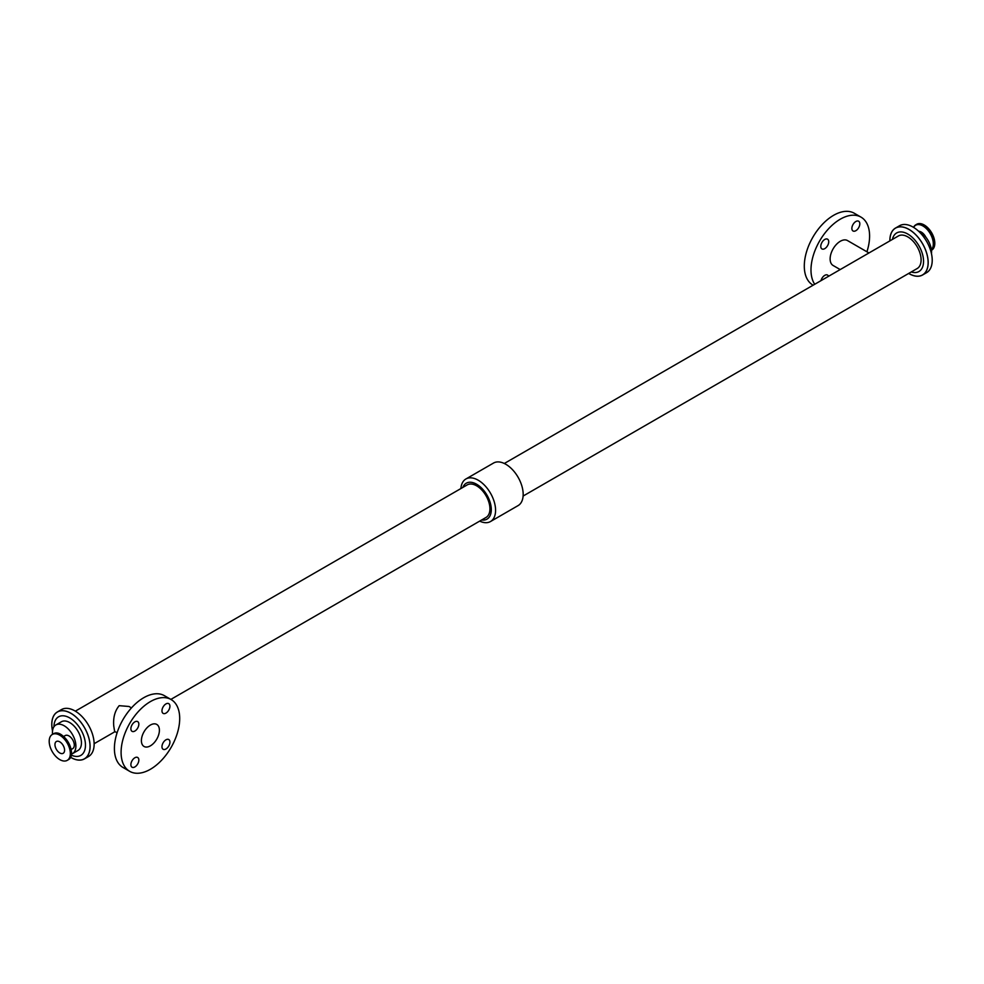 <?xml version="1.0" encoding="UTF-8"?>
<svg xmlns="http://www.w3.org/2000/svg" width="984" height="984" viewBox="0 0 984 984"><rect width="100%" height="100%" fill="white"/><g stroke="black" fill="none" stroke-linecap="round" stroke-linejoin="round"><path stroke-width="1.48" d="M169.924 742.12A5.621 3.247 -60 0 1 167.465 747.779A5.621 3.247 -60 0 1 163.135 749.279A5.621 3.247 -60 0 1 163.135 742.785A5.621 3.247 -60 0 1 168.756 739.538A5.621 3.247 -60 0 1 169.924 742.12M169.924 706.229A5.621 3.247 -60 0 1 167.465 711.887A5.621 3.247 -60 0 1 163.135 713.388A5.621 3.247 -60 0 1 163.135 706.893A5.621 3.247 -60 0 1 168.756 703.646A5.621 3.247 -60 0 1 169.924 706.229M138.842 760.066A5.621 3.247 -60 0 1 136.382 765.724A5.621 3.247 -60 0 1 132.053 767.225A5.621 3.247 -60 0 1 132.053 760.73A5.621 3.247 -60 0 1 137.674 757.483A5.621 3.247 -60 0 1 138.842 760.066M138.842 724.175A5.621 3.247 -60 0 1 136.382 729.833A5.621 3.247 -60 0 1 132.053 731.333A5.621 3.247 -60 0 1 132.053 724.839A5.621 3.247 -60 0 1 137.674 721.592A5.621 3.247 -60 0 1 138.842 724.175M828.737 241.757A5.621 3.247 -60 0 1 826.277 247.415A5.621 3.247 -60 0 1 821.947 248.927A5.621 3.247 -60 0 1 821.947 242.433A5.621 3.247 -60 0 1 827.569 239.186A5.621 3.247 -60 0 1 828.737 241.757M859.819 223.811A5.621 3.247 -60 0 1 857.359 229.469A5.621 3.247 -60 0 1 853.03 230.982A5.621 3.247 -60 0 1 853.03 224.487A5.621 3.247 -60 0 1 858.651 221.24A5.621 3.247 -60 0 1 859.819 223.811M820.988 280.661A5.621 3.247 -60 0 1 827.569 275.077A5.621 3.247 -60 0 1 828.528 276.307M54.956 744.63A6.814 3.936 60 0 1 56.371 741.505A6.814 3.936 60 0 1 63.173 745.441A6.814 3.936 60 0 1 63.173 753.301A6.814 3.936 60 0 1 57.933 751.481A6.814 3.936 60 0 1 54.956 744.63M49.2 741.296A14.944 8.635 60 0 1 52.3 734.458A14.944 8.635 60 0 1 67.244 743.092A14.944 8.635 60 0 1 67.244 760.349A14.944 8.635 60 0 1 55.731 756.339A14.944 8.635 60 0 1 49.2 741.296M63.591 736.512L65.215 735.577A7.515 4.342 60 0 1 72.742 739.919A7.515 4.342 60 0 1 72.742 748.603L71.106 749.537M52.546 734.322A16.58 9.569 60 0 1 52.447 732.539A16.58 9.569 60 0 1 55.879 724.95A16.58 9.569 60 0 1 72.459 734.519A16.58 9.569 60 0 1 72.459 753.658A16.58 9.569 60 0 1 71.365 754.15M931.454 250.28L931.7 250.145A14.944 8.635 -120 0 0 934.8 243.294A14.944 8.635 -120 0 0 928.269 228.251A14.944 8.635 -120 0 0 916.756 224.254L915.796 224.807A14.944 8.635 -120 0 0 913.546 227.365M117.084 732.809L114.611 731.395L113.75 726.02C113.062 717.631 114.882 710.854 119.187 705.676L129.002 706.475L131.462 707.89M141.401 740.632A12.73 7.343 -60 0 1 146.96 727.828A12.73 7.343 -60 0 1 156.763 724.421A12.73 7.343 -60 0 1 156.763 739.119A12.73 7.343 -60 0 1 144.033 746.462A12.73 7.343 -60 0 1 141.401 740.632M121.094 752.354A41.439 23.923 -60 0 1 139.187 710.657A41.439 23.923 -60 0 1 171.118 699.55A41.439 23.923 -60 0 1 171.118 747.397A41.439 23.923 -60 0 1 129.679 771.333A41.439 23.923 -60 0 1 121.094 752.354M129.679 771.333L122.988 767.459A41.439 23.923 -60 0 1 114.402 748.492A41.439 23.923 -60 0 1 132.496 706.783A41.439 23.923 -60 0 1 164.426 695.688L171.118 699.55M868.958 252.962L847.495 240.563A14.391 8.303 120 0 0 836.4 244.426A14.391 8.303 120 0 0 830.127 258.903A14.391 8.303 120 0 0 833.104 265.483L840.188 269.567M523.107 496.047L917.199 268.521A18.794 10.849 60 0 0 917.199 246.812A18.794 10.849 60 0 0 898.404 235.963L504.312 463.489M866.916 251.781A41.439 23.923 120 0 0 861.012 217.132A41.439 23.923 120 0 0 829.081 228.239A41.439 23.923 120 0 0 810.988 269.948A41.439 23.923 120 0 0 814.703 284.278M861.012 217.132L854.321 213.27A41.439 23.923 120 0 0 822.378 224.377A41.439 23.923 120 0 0 804.297 266.074A41.439 23.923 120 0 0 812.882 285.053L813.128 285.188M918.392 231.031A16.58 9.569 60 0 1 931.467 253.675M55.879 724.95L61.426 721.752A16.58 9.569 60 0 1 78.007 731.321A16.58 9.569 60 0 1 78.007 750.46L72.459 753.658M53.96 726.758A22.275 12.866 60 0 1 69.36 717.717A22.275 12.866 60 0 1 85.436 744.101A22.275 12.866 60 0 1 71.229 755.085M52.546 730.817A27.023 15.609 60 0 1 51.82 724.372A27.023 15.609 60 0 1 71.069 713.412A27.023 15.609 60 0 1 90.036 746.745A27.023 15.609 60 0 1 70.528 757.225M52.533 730.928A27.085 15.633 60 0 1 51.783 724.347A27.085 15.633 60 0 1 57.392 711.949A27.085 15.633 60 0 1 84.476 727.582A27.085 15.633 60 0 1 84.476 758.861A27.085 15.633 60 0 1 70.504 757.262M57.392 711.949L61.439 709.599A27.085 15.633 60 0 1 88.523 725.245A27.085 15.633 60 0 1 88.523 756.524L84.476 758.861M75.338 711.149L467.24 484.891A18.794 10.849 60 0 1 486.034 495.739A18.794 10.849 60 0 1 486.034 517.449L170.872 699.403M462.849 487.424A20.75 11.98 60 0 1 487.006 495.186A20.75 11.98 60 0 1 481.643 519.982M460.893 488.556A24.563 14.182 60 0 1 465.912 478.987A24.563 14.182 60 0 1 490.487 493.181A24.563 14.182 60 0 1 490.487 521.545A24.563 14.182 60 0 1 479.688 521.114M465.912 478.987L493.513 463.058A24.563 14.182 60 0 1 518.088 477.24A24.563 14.182 60 0 1 518.088 505.604L490.487 521.545M892.426 239.407A22.275 12.866 60 0 1 908.945 234.758A22.275 12.866 60 0 1 923.509 259.985A22.275 12.866 60 0 1 911.221 271.965M889.905 240.859A27.023 15.609 60 0 1 889.905 240.502A27.023 15.609 60 0 1 909.118 229.53A27.023 15.609 60 0 1 928.133 262.814A27.023 15.609 60 0 1 908.712 273.417M889.868 240.883A27.085 15.633 60 0 1 889.868 240.477A27.085 15.633 60 0 1 895.477 228.079A27.085 15.633 60 0 1 922.561 243.712A27.085 15.633 60 0 1 922.561 274.991A27.085 15.633 60 0 1 908.663 273.441M895.477 228.079L899.524 225.742A27.085 15.633 60 0 1 926.608 241.375A27.085 15.633 60 0 1 926.608 272.654L922.561 274.991M52.3 734.458L53.259 733.904A14.944 8.635 60 0 1 68.204 742.539A14.944 8.635 60 0 1 68.204 759.796L67.244 760.349M58.13 733.523A14.637 8.45 60 0 1 68.363 742.44A14.637 8.45 60 0 1 70.971 755.774M931.393 249.727A14.637 8.45 -120 0 0 933.312 243.909A14.637 8.45 -120 0 0 922.955 225.976A14.637 8.45 -120 0 0 913.607 227.402M931.454 250.194A14.944 8.635 -120 0 0 933.841 243.847A14.944 8.635 -120 0 0 923.275 225.545A14.944 8.635 -120 0 0 915.796 224.807L913.496 227.329M925.821 237.107A8.303 4.785 -120 0 0 921.319 232.101A8.303 4.785 -120 0 0 918.994 231.314M53.259 733.904C62.791 727.545 78.486 754.716 68.204 759.796M94.132 743.707L115.042 731.641"/></g></svg>
